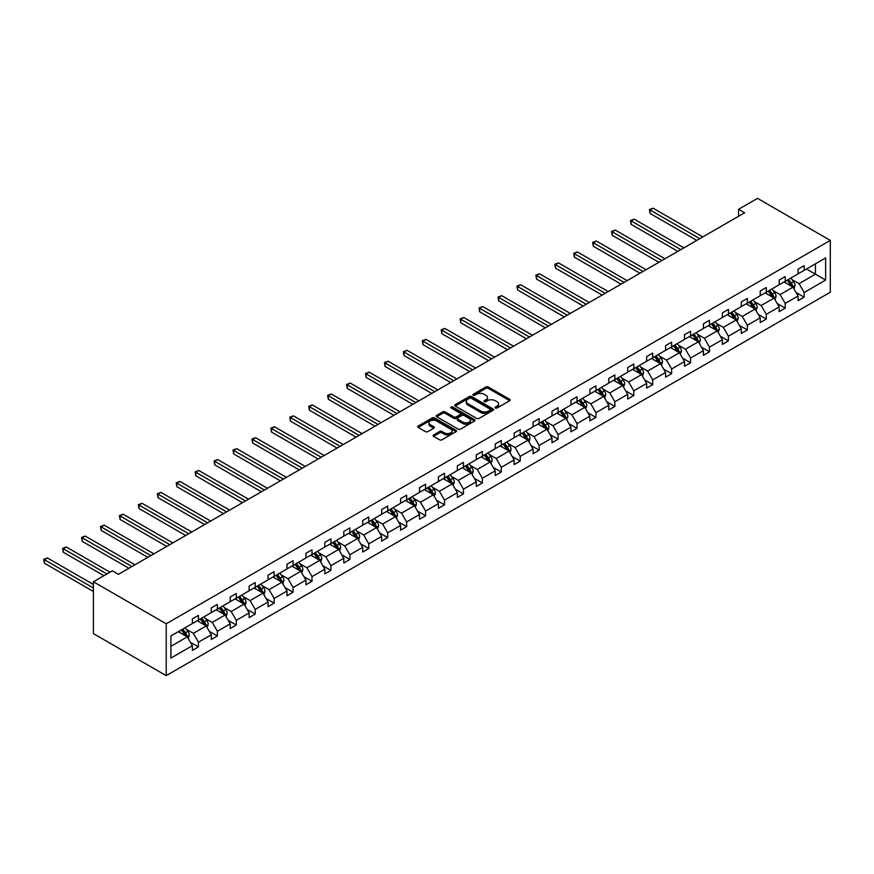 <?xml version="1.0" encoding="UTF-8"?>
<svg xmlns="http://www.w3.org/2000/svg" width="874" height="874" viewBox="0 0 874 874"><rect width="100%" height="100%" fill="white"/><g stroke="black" fill="none" stroke-linecap="round" stroke-linejoin="round"><path stroke-width="1.31" d="M495.383 408.016A1.18 0.677 0 0 0 497.044 408.016L509.706 400.707A1.682 0.972 0 0 0 510.197 400.019A1.682 0.972 0 0 0 509.706 399.342L488.26 386.964A1.682 0.972 0 0 0 485.878 386.964L473.227 394.261A1.18 0.677 0 0 0 474.899 395.223L476.527 394.283A5.386 3.114 0 0 1 484.152 394.283L485.944 395.31A5.386 3.114 0 0 1 487.517 397.517A5.386 3.114 0 0 1 485.944 399.713L484.305 400.663A1.18 0.677 0 0 0 485.966 401.625L487.605 400.674A5.386 3.114 0 0 1 495.23 400.674L497.022 401.712A5.386 3.114 0 0 1 498.595 403.908A5.386 3.114 0 0 1 497.022 406.104L495.383 407.055A1.18 0.677 0 0 0 495.383 408.016L495.383 407.055M433.591 434.957A1.682 0.972 0 0 0 433.1 435.645A1.682 0.972 0 0 0 433.591 436.334L439.611 439.808A1.682 0.972 0 0 0 441.993 439.808L456.042 431.69A1.682 0.972 0 0 0 456.545 431.002A1.682 0.972 0 0 0 456.042 430.314L434.607 417.936A1.682 0.972 0 0 0 432.226 417.936L418.176 426.053A1.682 0.972 0 0 0 417.674 426.741A1.682 0.972 0 0 0 418.176 427.43L425.441 431.625A1.682 0.972 0 0 0 427.823 431.625L433.832 428.151A1.682 0.972 0 0 0 434.323 427.462A1.682 0.972 0 0 0 433.832 426.774L430.227 424.688A4.501 2.6 0 0 1 428.916 422.852A4.501 2.6 0 0 1 431.69 420.449A4.501 2.6 0 0 1 436.607 421.017L450.722 429.167A4.501 2.6 0 0 1 452.033 431.002A4.501 2.6 0 0 1 449.258 433.406A4.501 2.6 0 0 1 444.342 432.838L441.993 431.483A1.682 0.972 0 0 0 439.611 431.483L433.591 434.957L433.591 436.334L439.611 432.881L439.611 431.483M830.3 240.394L757.496 198.365L738.563 209.29L744.637 212.786L118.405 574.338L112.342 570.842L93.409 581.767L166.213 623.796L830.3 240.394L830.3 292.233L166.213 675.635L166.213 623.796M476.647 418.417A1.682 0.972 0 0 0 479.028 418.417L493.089 410.299A1.682 0.972 0 0 0 493.581 409.611A1.682 0.972 0 0 0 493.089 408.934L471.643 396.556A1.682 0.972 0 0 0 469.262 396.556L455.212 404.662A1.682 0.972 0 0 0 454.72 405.35A1.682 0.972 0 0 0 455.212 406.039L476.647 418.417M451.574 408.267A1.18 0.677 0 0 1 452.776 408.442L452.776 407.033L474.571 419.618A1.682 0.972 0 0 1 475.063 420.307A1.682 0.972 0 0 1 474.571 420.995L460.511 429.112A1.682 0.972 0 0 1 458.129 429.112L436.694 416.734L436.694 415.358A1.682 0.972 0 0 0 436.202 416.046A1.682 0.972 0 0 0 436.694 416.734M436.694 415.358L442.703 411.883A1.682 0.972 0 0 1 445.084 411.883L453.781 416.909A1.682 0.972 0 0 0 456.162 416.909L460.15 414.604A1.682 0.972 0 0 0 460.653 413.915A1.682 0.972 0 0 0 460.15 413.227L451.104 408.005A1.18 0.677 0 0 1 452.776 407.033M170.889 635.955L192.367 623.555L192.367 618.858L198.431 615.362L198.431 620.048L211.29 612.63L211.29 607.933L217.364 604.426L217.364 609.123L230.223 601.694L230.223 597.008L236.286 593.501L236.286 598.198L249.145 590.769L249.145 586.072L255.219 582.576L255.219 587.262L268.078 579.844L268.078 575.147L274.141 571.64L274.141 576.337L287.011 568.908L287.011 564.222L293.074 560.715L293.074 565.412L305.933 557.983L305.933 553.286L312.007 549.79L312.007 554.477L324.866 547.058L324.866 542.361L330.929 538.854L330.929 543.552L343.799 536.123L343.799 531.436L349.862 527.929L349.862 532.627L362.721 525.198L362.721 520.5L368.784 517.004L368.784 521.691L381.654 514.273L381.654 509.575L387.717 506.068L387.717 510.766L400.576 503.337L400.576 498.65L406.65 495.143L406.65 499.841L419.509 492.412L419.509 487.714L425.572 484.218L425.572 488.905L438.442 481.487L438.442 476.789L444.505 473.293L444.505 477.98L457.364 470.551L457.364 465.864L463.438 462.357L463.438 467.055L476.297 459.626L476.297 454.939L482.361 451.432L482.361 456.13L495.219 448.701L495.219 444.003L501.294 440.507L501.294 445.194L514.152 437.776L514.152 433.078L520.216 429.571L520.216 434.269L533.085 426.84L533.085 422.153L539.149 418.646L539.149 423.344L552.007 415.915L552.007 411.217L558.082 407.721L558.082 412.408L570.941 404.99L570.941 400.292L577.004 396.785L577.004 401.483L589.874 394.054L589.874 389.367L595.937 385.86L595.937 390.558L608.796 383.129L608.796 378.431L614.859 374.935L614.859 379.622L627.729 372.204L627.729 367.506L633.792 363.999L633.792 368.697L646.651 361.268L646.651 356.581L652.725 353.074L652.725 357.772L665.584 350.343L665.584 345.645L671.647 342.149L671.647 346.836L684.517 339.418L684.517 334.72L690.58 331.213L690.58 335.911L703.439 328.482L703.439 323.795L709.502 320.288L709.502 324.986L722.372 317.557L722.372 312.859L728.435 309.363L728.435 314.05L741.294 306.632L741.294 301.934L747.368 298.438L747.368 303.125L760.227 295.696L760.227 291.009L766.29 287.502L766.29 292.2L779.16 284.771L779.16 280.073L785.223 276.577L785.223 281.275L798.082 273.846L798.082 269.148L804.156 265.652L804.156 270.339L825.624 257.939L825.624 280.084L804.156 292.484L804.156 297.171L798.082 300.678L798.082 295.98L785.223 303.409L785.223 308.096L779.16 311.603L779.16 306.905L766.29 314.334L766.29 319.032L760.227 322.528L760.227 317.841L747.368 325.259L747.368 329.957L741.294 333.464L741.294 328.766L728.435 336.195L728.435 340.882L722.372 344.389L722.372 339.691L709.502 347.12L709.502 351.818L703.439 355.314L703.439 350.627L690.58 358.045L690.58 362.743L684.517 366.25L684.517 361.552L671.647 368.981L671.647 373.668L665.584 377.175L665.584 372.477L652.725 379.906L652.725 384.604L646.651 388.1L646.651 383.413L633.792 390.831L633.792 395.529L627.729 399.036L627.729 394.338L614.859 401.767L614.859 406.454L608.796 409.961L608.796 405.263L595.937 412.692L595.937 417.39L589.874 420.886L589.874 416.199L577.004 423.617L577.004 428.315L570.941 431.822L570.941 427.124L558.082 434.553L558.082 439.24L552.007 442.747L552.007 438.049L539.149 445.478L539.149 450.176L533.085 453.672L533.085 448.985L520.216 456.403L520.216 461.101L514.152 464.597L514.152 459.91L501.294 467.339L501.294 472.026L495.219 475.532L495.219 470.835L482.361 478.264L482.361 482.951L476.297 486.457L476.297 481.76L463.438 489.189L463.438 493.886L457.364 497.382L457.364 492.696L444.505 500.114L444.505 504.811L438.442 508.318L438.442 503.621L425.572 511.05L425.572 515.736L419.509 519.243L419.509 514.546L406.65 521.975L406.65 526.672L400.576 530.168L400.576 525.482L387.717 532.9L387.717 537.597L381.654 541.104L381.654 536.407L368.784 543.836L368.784 548.522L362.721 552.029L362.721 547.332L349.862 554.761L349.862 559.458L343.799 562.954L343.799 558.268L330.929 565.686L330.929 570.383L324.866 573.89L324.866 569.192L312.007 576.621L312.007 581.308L305.933 584.815L305.933 580.118L293.074 587.546L293.074 592.244L287.011 595.74L287.011 591.053L274.141 598.471L274.141 603.169L268.078 606.676L268.078 601.978L255.219 609.407L255.219 614.094L249.145 617.601L249.145 612.903L236.286 620.332L236.286 625.03L230.223 628.526L230.223 623.839L217.364 631.257L217.364 635.955L211.29 639.451L211.29 634.764L198.431 642.193L198.431 646.88L192.367 650.387L192.367 645.689L170.889 658.089L170.889 635.955M197.218 620.748L206.198 625.937L193.34 633.366L186.315 629.302M193.34 633.366L198.431 642.193M206.198 625.937L211.29 634.764M192.367 622.43L193.34 622.998L198.431 620.048M216.151 609.823L225.121 615.012L212.262 622.43L205.237 618.377M212.262 622.43L217.364 631.257M225.121 615.012L230.223 623.839M211.29 611.505L212.262 612.062L217.364 609.123M235.073 598.898L244.054 604.076L231.195 611.505L224.17 607.452M231.195 611.505L236.286 620.332M244.054 604.076L249.145 612.903M230.223 600.58L231.195 601.137L236.286 598.198M254.006 587.962L262.987 593.151L250.117 600.58L243.103 596.527M250.117 600.58L255.219 609.407M262.987 593.151L268.078 601.978M249.145 589.644L250.117 590.212L255.219 587.262M272.928 577.037L281.909 582.226L269.05 589.644L262.025 585.591M269.05 589.644L274.141 598.471M281.909 582.226L287.011 591.053M268.078 578.719L269.05 579.276L274.141 576.337M291.861 566.112L300.842 571.29L287.983 578.719L280.958 574.666M287.983 578.719L293.074 587.546M300.842 571.29L305.933 580.118M287.011 567.794L287.983 568.351L293.074 565.412M310.794 555.176L319.764 560.365L306.905 567.794L299.88 563.741M306.905 567.794L312.007 576.621M319.764 560.365L324.866 569.192M305.933 556.858L306.905 557.426L312.007 554.477M329.716 544.251L338.697 549.44L325.838 556.858L318.813 552.805M325.838 556.858L330.929 565.686M338.697 549.44L343.799 558.268M324.866 545.933L325.838 546.49L330.929 543.552M348.65 533.326L357.63 538.504L344.76 545.933L337.746 541.88M344.76 545.933L349.862 554.761M357.63 538.504L362.721 547.332M343.799 535.008L344.76 535.565L349.862 532.627M367.572 522.401L376.552 527.579L363.693 535.008L356.668 530.955M363.693 535.008L368.784 543.836M376.552 527.579L381.654 536.407M362.721 524.072L363.693 524.64L368.784 521.691M386.505 511.465L395.485 516.654L382.626 524.072L375.602 520.019M382.626 524.072L387.717 532.9M395.485 516.654L400.576 525.482M381.654 513.147L382.626 513.704L387.717 510.766M405.438 500.54L414.418 505.718L401.548 513.147L394.524 509.094M401.548 513.147L406.65 521.975M414.418 505.718L419.509 514.546M400.576 502.222L401.548 502.779L406.65 499.841M424.36 489.615L433.34 494.793L420.481 502.222L413.457 498.169M420.481 502.222L425.572 511.05M433.34 494.793L438.442 503.621M419.509 491.297L420.481 491.854L425.572 488.905M443.293 478.679L452.273 483.868L439.404 491.297L432.39 487.233M439.404 491.297L444.505 500.114M452.273 483.868L457.364 492.696M438.442 480.361L439.404 480.918L444.505 477.98M462.215 467.754L471.195 472.943L458.337 480.361L451.312 476.308M458.337 480.361L463.438 489.189M471.195 472.943L476.297 481.76M457.364 469.436L458.337 469.993L463.438 467.055M481.148 456.829L490.128 462.007L477.27 469.436L470.245 465.383M477.27 469.436L482.361 478.264M490.128 462.007L495.219 470.835M476.297 458.511L477.27 459.068L482.361 456.13M500.081 445.893L509.061 451.082L496.192 458.511L489.167 454.447M496.192 458.511L501.294 467.339M509.061 451.082L514.152 459.91M495.219 447.575L496.192 448.144L501.294 445.194M519.003 434.968L527.983 440.157L515.125 447.575L508.1 443.522M515.125 447.575L520.216 456.403M527.983 440.157L533.085 448.985M514.152 436.65L515.125 437.208L520.216 434.269M537.936 424.043L546.916 429.221L534.058 436.65L527.033 432.597M534.058 436.65L539.149 445.478M546.916 429.221L552.007 438.049M533.085 425.725L534.058 426.283L539.149 423.344M556.869 413.107L565.839 418.296L552.98 425.725L545.955 421.661M552.98 425.725L558.082 434.553M565.839 418.296L570.941 427.124M552.007 414.789L552.98 415.358L558.082 412.408M575.791 402.182L584.772 407.371L571.913 414.789L564.888 410.736M571.913 414.789L577.004 423.617M584.772 407.371L589.874 416.199M570.941 403.864L571.913 404.422L577.004 401.483M594.724 391.257L603.705 396.435L590.835 403.864L583.821 399.811M590.835 403.864L595.937 412.692M603.705 396.435L608.796 405.263M589.874 392.939L590.835 393.497L595.937 390.558M613.646 380.321L622.627 385.51L609.768 392.939L602.743 388.886M609.768 392.939L614.859 401.767M622.627 385.51L627.729 394.338M608.796 382.004L609.768 382.572L614.859 379.622M632.579 369.396L641.56 374.585L628.701 382.004L621.676 377.95M628.701 382.004L633.792 390.831M641.56 374.585L646.651 383.413M627.729 371.079L628.701 371.636L633.792 368.697M651.512 358.471L660.482 363.65L647.623 371.079L640.598 367.025M647.623 371.079L652.725 379.906M660.482 363.65L665.584 372.477M646.651 360.154L647.623 360.711L652.725 357.772M670.434 347.546L679.415 352.725L666.556 360.154L659.531 356.1M666.556 360.154L671.647 368.981M679.415 352.725L684.517 361.552M665.584 349.218L666.556 349.786L671.647 346.836M689.368 336.61L698.348 341.8L685.478 349.218L678.464 345.164M685.478 349.218L690.58 358.045M698.348 341.8L703.439 350.627M684.517 338.293L685.478 338.85L690.58 335.911M708.29 325.685L717.27 330.864L704.411 338.293L697.386 334.239M704.411 338.293L709.502 347.12M717.27 330.864L722.372 339.691M703.439 327.368L704.411 327.925L709.502 324.986M727.223 314.76L736.203 319.939L723.344 327.368L716.319 323.314M723.344 327.368L728.435 336.195M736.203 319.939L741.294 328.766M722.372 316.432L723.344 317L728.435 314.05M746.156 303.824L755.136 309.014L742.266 316.432L735.242 312.379M742.266 316.432L747.368 325.259M755.136 309.014L760.227 317.841M741.294 305.507L742.266 306.064L747.368 303.125M765.078 292.899L774.058 298.078L761.199 305.507L754.175 301.454M761.199 305.507L766.29 314.334M774.058 298.078L779.16 306.905M760.227 294.582L761.199 295.139L766.29 292.2M784.011 281.974L792.991 287.153L780.121 294.582L773.108 290.529M780.121 294.582L785.223 303.409M792.991 287.153L798.082 295.98M779.16 283.657L780.121 284.214L785.223 281.275M806.462 269.006L815.431 274.196L799.054 283.657L792.03 279.593M799.054 283.657L804.156 292.484M825.624 280.084L815.431 274.196L815.431 263.828L825.624 257.939M93.409 581.767L93.409 633.606L166.213 675.635M738.563 209.29L738.563 216.293M798.082 272.721L799.054 273.289L804.156 270.339M170.889 646.323L187.265 636.862L178.285 631.684M187.265 636.862L192.367 645.689M796.083 292.517L804.156 297.171M777.15 303.442L785.223 308.096M758.228 314.367L766.29 319.032M739.295 325.303L747.368 329.957M720.373 336.228L728.435 340.882M701.44 347.153L709.502 351.818M682.507 358.089L690.58 362.743M663.584 369.014L671.647 373.668M644.651 379.939L652.725 384.604M625.718 390.875L633.792 395.529M606.796 401.8L614.859 406.454M587.863 412.725L595.937 417.39M568.941 423.65L577.004 428.315M550.008 434.586L558.082 439.24M531.075 445.511L539.149 450.176M512.153 456.436L520.216 461.101M493.22 467.372L501.294 472.026M474.298 478.297L482.361 482.951M455.365 489.222L463.438 493.886M436.432 500.157L444.505 504.811M417.51 511.082L425.572 515.736M398.577 522.007L406.65 526.672M379.655 532.943L387.717 537.597M360.722 543.868L368.784 548.522M341.789 554.793L349.862 559.458M322.867 565.729L330.929 570.383M303.933 576.654L312.007 581.308M285 587.579L293.074 592.244M266.078 598.515L274.141 603.169M247.145 609.44L255.219 614.094M228.223 620.365L236.286 625.03M209.29 631.29L217.364 635.955M190.357 642.226L198.431 646.88M495.853 408.18L497.022 407.513A5.386 3.114 0 0 0 498.595 405.307L498.595 403.908M487.517 397.517L487.517 398.915A5.386 3.114 0 0 1 485.944 401.111L484.775 401.789M509.706 399.342L509.706 400.707L488.26 388.362A1.682 0.972 0 0 0 485.878 388.362L473.697 395.398M493.067 410.321L471.643 397.954A1.682 0.972 0 0 0 469.262 397.954L455.234 406.049M490.106 410.103A1.18 0.677 0 0 0 490.106 409.13L471.294 398.271A1.18 0.677 0 0 0 469.622 398.271L467.896 399.265A5.386 3.114 0 0 0 466.323 401.472A5.386 3.114 0 0 0 467.896 403.668L480.755 411.097A5.386 3.114 0 0 0 488.38 411.097L490.106 410.103L490.106 411.501A1.18 0.677 0 0 0 490.456 411.02L490.456 409.611M466.323 401.472L466.323 402.87A5.386 3.114 0 0 0 467.896 405.066L467.896 403.668M490.106 411.501L488.38 412.495A5.386 3.114 0 0 1 480.755 412.495L467.896 405.066M436.716 416.745L442.703 413.282L442.703 411.883M460.653 413.915L460.653 415.314A1.682 0.972 0 0 1 460.15 416.002L456.162 418.307A1.682 0.972 0 0 1 453.781 418.307L445.084 413.282A1.682 0.972 0 0 0 442.703 413.282M452.776 408.442L474.549 421.006M462.805 422.109A4.501 2.6 0 0 0 467.71 422.677A4.501 2.6 0 0 0 470.496 420.274A4.501 2.6 0 0 0 469.174 418.438L464.203 415.565A1.682 0.972 0 0 0 461.822 415.565L457.834 417.87A1.682 0.972 0 0 0 457.342 418.559A1.682 0.972 0 0 0 457.834 419.247L462.805 422.109L462.805 423.519A4.501 2.6 0 0 0 467.71 424.076A4.501 2.6 0 0 0 470.496 421.672L470.496 420.274M457.342 418.559L457.342 419.957A1.682 0.972 0 0 0 457.834 420.645L457.834 419.247M462.805 423.519L457.834 420.645M452.033 431.002L452.033 432.401A4.501 2.6 0 0 1 449.258 434.804A4.501 2.6 0 0 1 444.342 434.247L441.993 432.881A1.682 0.972 0 0 0 439.611 432.881M428.916 422.852L428.916 424.251A4.501 2.6 0 0 0 430.227 426.097L430.227 424.688M433.832 426.774L433.832 428.151L430.227 426.097M456.02 431.701L434.607 419.334A1.682 0.972 0 0 0 432.226 419.334L418.198 427.441M793.909 288.748L795.023 285.525A4.545 2.622 -120 0 0 793.57 281.657L790.85 278.019M785.966 283.1L784.786 281.526M702.838 236.93L653.118 208.22L650.092 209.978L650.092 213.475L696.764 240.426M792.314 286.77L792.576 285.722A4.545 2.622 -120 0 0 791.265 282.99L788.545 279.352M787.408 280.008L790.402 284.006A2.316 1.333 60 0 1 790.828 284.716L792.576 285.722M787.092 280.193L789.812 283.832A4.545 2.622 60 0 1 790.948 285.973M650.092 213.475L649.426 209.596L699.801 238.678M649.426 209.596L653.118 208.22M774.987 299.684L776.101 296.461A4.545 2.622 -120 0 0 774.648 292.582L771.928 288.944M767.033 294.025L765.853 292.451M683.905 247.855L634.196 219.155L631.159 220.903L631.159 224.41L677.842 251.351M773.392 297.695L773.643 296.647A4.545 2.622 -120 0 0 772.343 293.915L769.612 290.277M768.475 290.933L771.48 294.942A2.316 1.333 60 0 1 771.895 295.641L773.643 296.647M768.159 291.118L770.89 294.757A4.545 2.622 60 0 1 772.015 296.909M631.159 224.41L630.493 220.521L680.868 249.603M630.493 220.521L634.196 219.155M756.054 310.609L757.168 307.386A4.545 2.622 -120 0 0 755.715 303.518L752.995 299.88M748.111 304.96L746.931 303.376M664.972 258.78L615.263 230.081L612.226 231.828L612.226 235.335L658.909 262.287M754.459 308.62L754.71 307.582A4.545 2.622 -120 0 0 753.41 304.84L750.69 301.213M749.553 301.869L752.547 305.867A2.316 1.333 60 0 1 752.973 306.566L754.71 307.582M749.236 302.043L751.957 305.682A4.545 2.622 60 0 1 753.093 307.834M612.226 235.335L611.56 231.446L661.946 260.528M611.56 231.446L615.263 230.081M737.121 321.534L738.235 318.311A4.545 2.622 -120 0 0 736.793 314.443L734.062 310.805M729.178 315.885L727.998 314.312M646.05 269.705L596.33 241.006L593.304 242.764L593.304 246.26L639.976 273.212M735.526 319.556L735.788 318.507A4.545 2.622 -120 0 0 734.488 315.776L731.756 312.138M730.62 312.794L733.614 316.792A2.316 1.333 60 0 1 734.04 317.502L735.788 318.507M730.303 312.979L733.024 316.617A4.545 2.622 60 0 1 734.16 318.759M593.304 246.26L592.638 242.371L643.013 271.464M592.638 242.371L596.33 241.006M718.199 332.47L719.313 329.247A4.545 2.622 -120 0 0 717.86 325.368L715.14 321.73M710.245 326.81L709.065 325.237M627.117 280.641L577.408 251.941L574.371 253.689L574.371 257.196L621.053 284.137M716.604 330.481L716.855 329.432A4.545 2.622 -120 0 0 715.555 326.701L712.834 323.063M711.687 323.719L714.692 327.728A2.316 1.333 60 0 1 715.107 328.427L716.855 329.432M711.37 323.904L714.102 327.542A4.545 2.622 60 0 1 715.227 329.695M574.371 257.196L573.705 253.307L624.08 282.389M573.705 253.307L577.408 251.941M699.266 343.395L700.38 340.172A4.545 2.622 -120 0 0 698.927 336.304L696.207 332.666M691.323 337.746L690.143 336.162M608.195 291.566L558.475 262.866L555.449 264.614L555.449 268.121L602.12 295.073M697.671 341.406L697.933 340.368A4.545 2.622 -120 0 0 696.622 337.626L693.901 333.988M692.765 334.655L695.759 338.653A2.316 1.333 60 0 1 696.185 339.352L697.933 340.368M692.448 334.829L695.169 338.467A4.545 2.622 60 0 1 696.305 340.62M555.449 268.121L554.782 264.232L605.158 293.314M554.782 264.232L558.475 262.866M680.333 354.32L681.458 351.097A4.545 2.622 -120 0 0 680.005 347.229L677.274 343.591M672.39 348.671L671.21 347.098M589.262 302.491L539.553 273.791L536.516 275.55L536.516 279.046L583.198 305.998M678.748 352.342L679 351.293A4.545 2.622 -120 0 0 677.7 348.562L674.968 344.924M673.832 345.58L676.837 349.578A2.316 1.333 60 0 1 677.252 350.288L679 351.293M673.515 345.765L676.247 349.403A4.545 2.622 60 0 1 677.372 351.545M536.516 279.046L535.849 275.157L586.225 304.25M535.849 275.157L539.553 273.791M661.41 365.256L662.525 362.033A4.545 2.622 -120 0 0 661.072 358.154L658.351 354.516M653.468 359.596L652.288 358.023M570.329 313.427L520.62 284.727L517.583 286.475L517.583 289.982L564.265 316.923M659.815 363.267L660.067 362.218A4.545 2.622 -120 0 0 658.767 359.487L656.046 355.849M654.91 356.505L657.904 360.514A2.316 1.333 60 0 1 658.319 361.213L660.067 362.218M654.593 356.69L657.314 360.328A4.545 2.622 60 0 1 658.45 362.47M517.583 289.982L516.916 286.093L567.302 315.175M516.916 286.093L520.62 284.727M642.477 376.181L643.592 372.958A4.545 2.622 -120 0 0 642.15 369.079L639.418 365.452M634.535 370.532L633.355 368.948M551.407 324.352L501.687 295.652L498.661 297.4L498.661 300.907L545.332 327.859M640.882 374.192L641.145 373.154A4.545 2.622 -120 0 0 639.844 370.412L637.113 366.774M635.977 367.441L638.97 371.439A2.316 1.333 60 0 1 639.397 372.138L641.145 373.154M635.66 367.615L638.381 371.253A4.545 2.622 60 0 1 639.517 373.406M498.661 300.907L497.994 297.018L548.369 326.1M497.994 297.018L501.687 295.652M623.555 387.106L624.67 383.883A4.545 2.622 -120 0 0 623.217 380.015L620.496 376.377M615.602 381.457L614.422 379.884M532.474 335.277L482.765 306.577L479.728 308.336L479.728 311.832L526.41 338.784M621.96 385.128L622.212 384.079A4.545 2.622 -120 0 0 620.911 381.348L618.191 377.71M617.044 378.366L620.048 382.364A2.316 1.333 60 0 1 620.464 383.074L622.212 384.079M616.727 378.551L619.458 382.189A4.545 2.622 60 0 1 620.584 384.331M479.728 311.832L479.061 307.943L529.436 337.036M479.061 307.943L482.765 306.577M604.622 398.041L605.737 394.819A4.545 2.622 -120 0 0 604.284 390.94L601.563 387.302M596.68 392.382L595.5 390.809M513.541 346.213L463.832 317.513L460.806 319.261L460.806 322.768L507.477 349.709M603.027 396.053L603.279 395.004A4.545 2.622 -120 0 0 601.978 392.273L599.258 388.635M598.122 389.291L601.115 393.3A2.316 1.333 60 0 1 601.541 393.999L603.279 395.004M597.805 389.476L600.525 393.114A4.545 2.622 60 0 1 601.662 395.256M460.806 322.768L460.128 318.879L510.514 347.961M460.128 318.879L463.832 317.513M585.689 408.966L586.815 405.744A4.545 2.622 -120 0 0 585.361 401.865L582.63 398.238M577.747 403.307L576.567 401.734M494.618 357.138L444.91 328.438L441.873 330.186L441.873 333.693L488.555 360.645M584.105 406.978L584.356 405.94A4.545 2.622 -120 0 0 583.056 403.198L580.325 399.56M579.189 400.226L582.193 404.225A2.316 1.333 60 0 1 582.608 404.924L584.356 405.94M578.872 400.401L581.592 404.039A4.545 2.622 60 0 1 582.729 406.192M441.873 333.693L441.206 329.804L491.581 358.886M441.206 329.804L444.91 328.438M566.767 419.891L567.881 416.669A4.545 2.622 -120 0 0 566.428 412.801L563.708 409.163M558.825 414.243L557.634 412.659M475.685 368.063L425.977 339.363L422.94 341.122L422.94 344.618L469.622 371.57M565.172 417.903L565.423 416.865A4.545 2.622 -120 0 0 564.123 414.134L561.403 410.496M560.256 411.151L563.26 415.15A2.316 1.333 60 0 1 563.675 415.86L565.423 416.865M559.939 411.337L562.67 414.964A4.545 2.622 60 0 1 563.806 417.117M422.94 344.618L422.273 340.729L472.659 369.822M422.273 340.729L425.977 339.363M547.834 430.816L548.948 427.594A4.545 2.622 -120 0 0 547.506 423.726L544.775 420.088M539.892 425.168L538.712 423.595M456.763 378.999L407.044 350.299L404.017 352.047L404.017 355.543L450.689 382.495M546.239 428.839L546.501 427.79A4.545 2.622 -120 0 0 545.19 425.059L542.47 421.421M541.334 422.076L544.327 426.086A2.316 1.333 60 0 1 544.753 426.785L546.501 427.79M541.017 422.262L543.737 425.9A4.545 2.622 60 0 1 544.873 428.042M404.017 355.543L403.351 351.665L453.726 380.747M403.351 351.665L407.044 350.299M528.912 441.752L530.026 438.529A4.545 2.622 -120 0 0 528.573 434.651L525.853 431.013M520.959 436.093L519.779 434.52M437.83 389.924L388.122 361.224L385.084 362.972L385.084 366.479L431.767 393.431M527.317 439.764L527.568 438.726A4.545 2.622 -120 0 0 526.268 435.984L523.548 432.346M522.401 433.012L525.405 437.011A2.316 1.333 60 0 1 525.82 437.71L527.568 438.726M522.084 433.187L524.815 436.825A4.545 2.622 60 0 1 525.94 438.977M385.084 366.479L384.418 362.59L434.793 391.672M384.418 362.59L388.122 361.224M509.979 452.677L511.093 449.454A4.545 2.622 -120 0 0 509.64 445.587L506.92 441.949M502.037 447.029L500.857 445.445M418.897 400.849L369.189 372.149L366.151 373.897L366.151 377.404L412.834 404.356M508.384 450.689L508.635 449.651A4.545 2.622 -120 0 0 507.335 446.909L504.615 443.282M503.479 443.937L506.472 447.936A2.316 1.333 60 0 1 506.898 448.646L508.635 449.651M503.162 444.123L505.882 447.75A4.545 2.622 60 0 1 507.018 449.902M366.151 377.404L365.485 373.515L415.871 402.608M365.485 373.515L369.189 372.149M491.046 463.602L492.171 460.38A4.545 2.622 -120 0 0 490.718 456.512L487.987 452.874M483.103 457.954L481.924 456.381M399.975 411.785L350.266 383.074L347.229 384.833L347.229 388.329L393.901 415.281M489.462 461.625L489.713 460.576A4.545 2.622 -120 0 0 488.413 457.845L485.682 454.207M484.546 454.862L487.539 458.861A2.316 1.333 60 0 1 487.965 459.571L489.713 460.576M484.229 455.048L486.949 458.686A4.545 2.622 60 0 1 488.085 460.827M347.229 388.329L346.563 384.451L396.938 413.533M346.563 384.451L350.266 383.074M472.124 474.538L473.238 471.315A4.545 2.622 -120 0 0 471.785 467.437L469.065 463.799M464.181 468.879L462.991 467.306M381.042 422.71L331.333 394.01L328.296 395.758L328.296 399.265L374.979 426.217M470.529 472.55L470.78 471.501A4.545 2.622 -120 0 0 469.48 468.77L466.76 465.132M465.613 465.787L468.617 469.797A2.316 1.333 60 0 1 469.032 470.496L470.78 471.501M465.296 465.973L468.027 469.611A4.545 2.622 60 0 1 469.152 471.763M328.296 399.265L327.63 395.376L378.016 424.458M327.63 395.376L331.333 394.01M453.191 485.463L454.305 482.24A4.545 2.622 -120 0 0 452.852 478.373L450.132 474.735M445.248 479.815L444.068 478.231M362.12 433.635L312.4 404.935L309.374 406.683L309.374 410.19L356.046 437.142M451.596 483.475L451.858 482.437A4.545 2.622 -120 0 0 450.547 479.695L447.827 476.068M446.69 476.723L449.684 480.722A2.316 1.333 60 0 1 450.11 481.432L451.858 482.437M446.374 476.909L449.094 480.536A4.545 2.622 60 0 1 450.23 482.688M309.374 410.19L308.708 406.301L359.083 435.394M308.708 406.301L312.4 404.935M434.269 496.388L435.383 493.165A4.545 2.622 -120 0 0 433.93 489.298L431.199 485.66M426.315 490.74L425.135 489.167M343.187 444.571L293.478 415.86L290.441 417.619L290.441 421.115L337.124 448.067M432.674 494.411L432.925 493.362A4.545 2.622 -120 0 0 431.625 490.631L428.894 486.993M427.757 487.648L430.762 491.647A2.316 1.333 60 0 1 431.177 492.357L432.925 493.362M427.441 487.834L430.172 491.472A4.545 2.622 60 0 1 431.297 493.613M290.441 421.115L289.775 417.226L340.15 446.319M289.775 417.226L293.478 415.86M415.336 507.324L416.45 504.101A4.545 2.622 -120 0 0 414.997 500.223L412.277 496.585M407.393 501.665L406.213 500.092M324.254 455.496L274.545 426.796L271.508 428.544L271.508 432.051L318.191 458.992M413.741 505.336L413.992 504.287A4.545 2.622 -120 0 0 412.692 501.556L409.972 497.918M408.835 498.573L411.829 502.583A2.316 1.333 60 0 1 412.255 503.282L413.992 504.287M408.519 498.759L411.239 502.397A4.545 2.622 60 0 1 412.375 504.549M271.508 432.051L270.842 428.162L321.228 457.244M270.842 428.162L274.545 426.796M396.403 518.249L397.517 515.026A4.545 2.622 -120 0 0 396.075 511.159L393.344 507.521M388.46 512.601L387.28 511.017M305.332 466.421L255.612 437.721L252.586 439.469L252.586 442.976L299.258 469.928M394.808 516.261L395.07 515.223A4.545 2.622 -120 0 0 393.77 512.481L391.039 508.854M389.902 509.509L392.896 513.508A2.316 1.333 60 0 1 393.322 514.207L395.07 515.223M389.586 509.684L392.306 513.322A4.545 2.622 60 0 1 393.442 515.474M252.586 442.976L251.92 439.087L302.295 468.169M251.92 439.087L255.612 437.721M377.481 529.174L378.595 525.951A4.545 2.622 -120 0 0 377.142 522.084L374.422 518.446M369.527 523.526L368.347 521.953M286.399 477.346L236.69 448.646L233.653 450.405L233.653 453.901L280.336 480.853M375.886 527.197L376.137 526.148A4.545 2.622 -120 0 0 374.837 523.417L372.116 519.779M370.969 520.434L373.974 524.433A2.316 1.333 60 0 1 374.389 525.143L376.137 526.148M370.652 520.62L373.384 524.258A4.545 2.622 60 0 1 374.509 526.399M233.653 453.901L232.987 450.012L283.362 479.105M232.987 450.012L236.69 448.646M358.548 540.11L359.662 536.887A4.545 2.622 -120 0 0 358.209 533.009L355.489 529.371M350.605 534.451L349.425 532.878M267.477 488.282L217.757 459.582L214.731 461.33L214.731 464.837L261.402 491.778M356.953 538.122L357.215 537.073A4.545 2.622 -120 0 0 355.904 534.342L353.183 530.704M352.047 531.359L355.041 535.369A2.316 1.333 60 0 1 355.467 536.068L357.215 537.073M351.73 531.545L354.451 535.183A4.545 2.622 60 0 1 355.587 537.324M214.731 464.837L214.064 460.948L264.44 490.03M214.064 460.948L217.757 459.582M339.615 551.035L340.74 547.812A4.545 2.622 -120 0 0 339.287 543.934L336.556 540.307M331.672 545.387L330.492 543.803M248.544 499.207L198.835 470.507L195.798 472.255L195.798 475.762L242.48 502.714M338.03 549.047L338.282 548.009A4.545 2.622 -120 0 0 336.982 545.267L334.25 541.629M333.114 542.295L336.119 546.294A2.316 1.333 60 0 1 336.534 546.993L338.282 548.009M332.797 542.47L335.518 546.108A4.545 2.622 60 0 1 336.654 548.26M195.798 475.762L195.131 471.873L245.507 500.955M195.131 471.873L198.835 470.507M320.692 561.96L321.807 558.737A4.545 2.622 -120 0 0 320.354 554.87L317.633 551.232M312.75 556.312L311.57 554.739M229.611 510.132L179.902 481.432L176.865 483.191L176.865 486.687L223.547 513.639M319.097 559.983L319.349 558.934A4.545 2.622 -120 0 0 318.049 556.203L315.328 552.565M314.192 553.22L317.186 557.219A2.316 1.333 60 0 1 317.601 557.929L319.349 558.934M313.875 553.406L316.596 557.044A4.545 2.622 60 0 1 317.732 559.185M176.865 486.687L176.198 482.798L226.585 511.891M176.198 482.798L179.902 481.432M301.759 572.896L302.874 569.673A4.545 2.622 -120 0 0 301.432 565.795L298.7 562.157M293.817 567.237L292.637 565.664M210.689 521.068L160.969 492.368L157.943 494.116L157.943 497.623L204.614 524.564M300.164 570.908L300.427 569.859A4.545 2.622 -120 0 0 299.127 567.128L296.395 563.49M295.259 564.145L298.252 568.155A2.316 1.333 60 0 1 298.679 568.854L300.427 569.859M294.942 564.331L297.663 567.969A4.545 2.622 60 0 1 298.799 570.11M157.943 497.623L157.276 493.734L207.651 522.816M157.276 493.734L160.969 492.368M282.837 583.821L283.952 580.598A4.545 2.622 -120 0 0 282.499 576.72L279.778 573.093M274.884 578.162L273.704 576.589M191.756 531.993L142.047 503.293L139.01 505.041L139.01 508.548L185.692 535.5M281.242 581.833L281.494 580.795A4.545 2.622 -120 0 0 280.193 578.053L277.473 574.415M276.326 575.081L279.33 579.08A2.316 1.333 60 0 1 279.746 579.779L281.494 580.795M276.009 575.256L278.74 578.894A4.545 2.622 60 0 1 279.866 581.046M139.01 508.548L138.343 504.659L188.718 533.741M138.343 504.659L142.047 503.293M263.904 594.746L265.019 591.523A4.545 2.622 -120 0 0 263.566 587.656L260.845 584.018M255.962 589.098L254.782 587.514M172.823 542.918L123.114 514.218L120.088 515.977L120.088 519.473L166.759 546.425M262.309 592.758L262.561 591.72A4.545 2.622 -120 0 0 261.26 588.989L258.54 585.351M257.404 586.006L260.397 590.005A2.316 1.333 60 0 1 260.823 590.715L262.561 591.72M257.087 586.192L259.807 589.83A4.545 2.622 60 0 1 260.944 591.971M120.088 519.473L119.41 515.584L169.796 544.677M119.41 515.584L123.114 514.218M244.971 605.671L246.097 602.448A4.545 2.622 -120 0 0 244.644 598.581L241.912 594.943M237.029 600.023L235.849 598.45M153.9 553.854L104.192 525.154L101.155 526.902L101.155 530.398L147.837 557.35M243.387 603.694L243.638 602.645A4.545 2.622 -120 0 0 242.338 599.914L239.607 596.276M238.471 596.931L241.475 600.941A2.316 1.333 60 0 1 241.89 601.64L243.638 602.645M238.154 597.117L240.874 600.755A4.545 2.622 60 0 1 242.011 602.896M101.155 530.398L100.488 526.519L150.863 555.602M100.488 526.519L104.192 525.154M226.049 616.607L227.164 613.384A4.545 2.622 -120 0 0 225.71 609.506L222.99 605.868M218.107 610.948L216.916 609.375M134.967 564.779L85.259 536.079L82.222 537.827L82.222 541.334L128.904 568.286M224.454 614.619L224.705 613.581A4.545 2.622 -120 0 0 223.405 610.839L220.685 607.201M219.538 607.867L222.542 611.866A2.316 1.333 60 0 1 222.957 612.565L224.705 613.581M219.221 608.042L221.952 611.68A4.545 2.622 60 0 1 223.088 613.832M82.222 541.334L81.555 537.444L131.941 566.527M81.555 537.444L85.259 536.079M207.116 627.532L208.231 624.309A4.545 2.622 -120 0 0 206.788 620.442L204.057 616.804M199.174 621.884L197.994 620.3M109.971 572.208L66.326 547.004L63.299 548.763L63.299 552.259L103.908 575.704M205.521 625.544L205.783 624.506A4.545 2.622 -120 0 0 204.472 621.775L201.752 618.136M200.616 618.792L203.609 622.791A2.316 1.333 60 0 1 204.035 623.501L205.783 624.506M200.299 618.978L203.019 622.605A4.545 2.622 60 0 1 204.155 624.757M63.299 552.259L62.633 548.369L106.945 573.956M62.633 548.369L66.326 547.004M188.194 638.457L189.308 635.234A4.545 2.622 -120 0 0 187.855 631.367L185.135 627.729M180.241 632.809L179.061 631.236M93.409 584.498L47.404 557.94L44.366 559.688L44.366 563.184L93.409 591.501M186.599 636.48L186.85 635.431A4.545 2.622 -120 0 0 185.55 632.7L182.83 629.061M181.683 629.717L184.687 633.716A2.316 1.333 60 0 1 185.102 634.426L186.85 635.431M181.366 629.903L184.097 633.541A4.545 2.622 60 0 1 185.222 635.682M44.366 563.184L43.7 559.305L93.409 588.005M43.7 559.305L47.404 557.94M497.022 407.513L497.022 406.104M484.305 401.625L484.305 400.663M485.944 401.111L485.944 399.713M473.227 395.223L473.227 394.261M485.878 388.362L485.878 386.964M488.26 388.362L488.26 386.964M455.212 406.039L455.212 404.662M469.262 397.954L469.262 396.556M471.643 397.954L471.643 396.556M493.089 410.299L493.089 408.934M480.755 412.495L480.755 411.097M488.38 412.495L488.38 411.097M445.084 413.282L445.084 411.883M453.781 418.307L453.781 416.909M456.162 418.307L456.162 416.909M460.15 416.002L460.15 414.604M474.571 420.995L474.571 419.618M441.993 432.881L441.993 431.483M444.342 434.247L444.342 432.838M418.176 427.43L418.176 426.053M432.226 419.334L432.226 417.936M434.607 419.334L434.607 417.936M456.042 431.69L456.042 430.314M792.663 286.967L795.001 285.612M791.265 282.99L793.57 281.657M788.523 284.574L789.812 283.832M773.73 297.892L776.068 296.548M772.343 293.915L774.648 292.582M769.59 295.499L770.89 294.757M754.808 308.817L757.135 307.473M753.41 304.84L755.715 303.518M750.668 306.435L751.957 305.682M735.875 319.753L738.213 318.398M734.488 315.776L736.793 314.443M731.735 317.36L733.024 316.617M716.942 330.678L719.28 329.334M715.555 326.701L717.86 325.368M712.802 328.285L714.102 327.542M698.02 341.603L700.358 340.259M696.622 337.626L698.927 336.304M693.88 339.221L695.169 338.467M679.087 352.539L681.425 351.184M677.7 348.562L680.005 347.229M674.947 350.146L676.247 349.403M660.154 363.464L662.492 362.12M658.767 359.487L661.072 358.154M656.024 361.071L657.314 360.328M641.232 374.389L643.57 373.045M639.844 370.412L642.15 369.079M637.091 372.007L638.381 371.253M622.299 385.325L624.637 383.97M620.911 381.348L623.217 380.015M618.158 382.932L619.458 382.189M603.377 396.25L605.704 394.906M601.978 392.273L604.284 390.94M599.236 393.857L600.525 393.114M584.444 407.175L586.782 405.831M583.056 403.198L585.361 401.865M580.303 404.793L581.592 404.039M565.511 418.111L567.849 416.756M564.123 414.134L566.428 412.801M561.37 415.718L562.67 414.964M546.589 429.036L548.927 427.692M545.19 425.059L547.506 423.726M542.448 426.643L543.737 425.9M527.656 439.961L529.994 438.617M526.268 435.984L528.573 434.651M523.515 437.568L524.815 436.825M508.734 450.897L511.061 449.542M507.335 446.909L509.64 445.587M504.593 448.504L505.882 447.75M489.801 461.822L492.138 460.467M488.413 457.845L490.718 456.512M485.66 459.429L486.949 458.686M470.868 472.747L473.205 471.403M469.48 468.77L471.785 467.437M466.727 470.354L468.027 469.611M451.945 483.683L454.283 482.328M450.547 479.695L452.852 478.373M447.805 481.29L449.094 480.536M433.012 494.608L435.35 493.253M431.625 490.631L433.93 489.298M428.872 492.215L430.172 491.472M414.09 505.533L416.417 504.189M412.692 501.556L414.997 500.223M409.95 503.14L411.239 502.397M395.157 516.458L397.495 515.114M393.77 512.481L396.075 511.159M391.017 514.076L392.306 513.322M376.224 527.393L378.562 526.039M374.837 523.417L377.142 522.084M372.084 525.001L373.384 524.258M357.302 538.318L359.64 536.975M355.904 534.342L358.209 533.009M353.162 535.926L354.451 535.183M338.369 549.243L340.707 547.9M336.982 545.267L339.287 543.934M334.229 546.862L335.518 546.108M319.436 560.179L321.774 558.825M318.049 556.203L320.354 554.87M315.306 557.787L316.596 557.044M300.514 571.104L302.852 569.761M299.127 567.128L301.432 565.795M296.373 568.712L297.663 567.969M281.581 582.029L283.919 580.686M280.193 578.053L282.499 576.72M277.44 579.648L278.74 578.894M262.659 592.965L264.986 591.611M261.26 588.989L263.566 587.656M258.518 590.573L259.807 589.83M243.726 603.89L246.064 602.547M242.338 599.914L244.644 598.581M239.585 601.498L240.874 600.755M224.793 614.815L227.131 613.472M223.405 610.839L225.71 609.506M220.652 612.423L221.952 611.68M205.871 625.751L208.209 624.397M204.472 621.775L206.788 620.442M201.73 623.359L203.019 622.605M186.938 636.676L189.276 635.322M185.55 632.7L187.855 631.367M182.797 634.284L184.097 633.541"/></g></svg>
